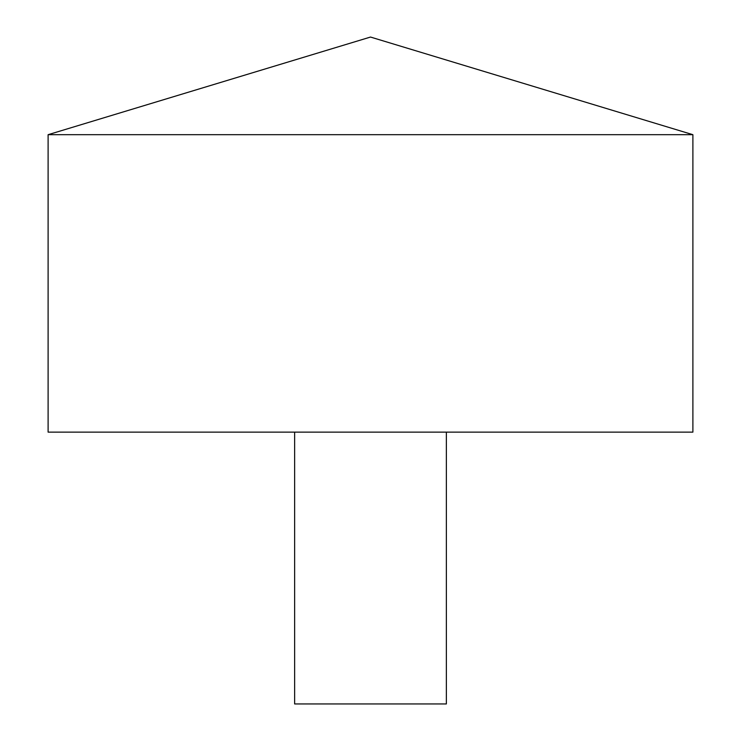 <?xml version="1.0" encoding="UTF-8"?>
<svg xmlns="http://www.w3.org/2000/svg" width="741" height="741" viewBox="0 0 741 741"><rect width="100%" height="100%" fill="white"/><g stroke="black" fill="none" stroke-linecap="round" stroke-linejoin="round"><path stroke-width="1.11" d="M692.891 134.686L48.109 134.686L48.109 432.133L692.891 432.133L692.891 134.686L370.5 37.05L48.109 134.686M446.36 432.133L446.36 703.95L294.64 703.95L294.64 432.133"/></g></svg>
